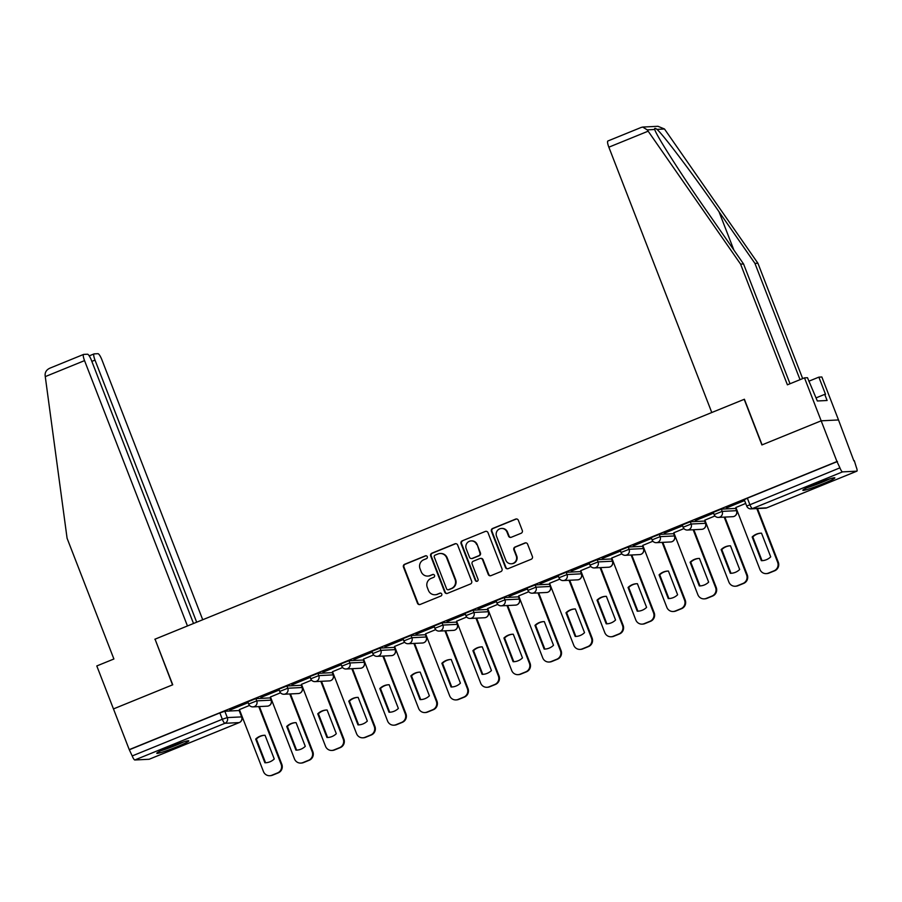 <?xml version="1.0" encoding="UTF-8"?>
<svg xmlns="http://www.w3.org/2000/svg" width="902" height="902" viewBox="0 0 902 902"><rect width="100%" height="100%" fill="white"/><g stroke="black" fill="none" stroke-linecap="round" stroke-linejoin="round"><path stroke-width="1.35" d="M427.289 556.692A1.511 1.466 -92.9 0 0 425.383 555.835L404.637 564.28A2.165 2.097 -92.9 0 0 403.465 567.087L417.479 603.235A2.165 2.097 -92.9 0 0 420.208 604.441L440.954 595.996A1.511 1.466 -92.9 0 0 440.334 593.088A1.511 1.466 -92.9 0 0 439.872 593.189L437.177 594.283A6.912 6.731 -92.9 0 1 428.439 590.404L427.277 587.394A6.912 6.731 -92.9 0 1 431.032 578.419L433.715 577.325A1.511 1.466 -92.9 0 0 433.095 574.416A1.511 1.466 -92.9 0 0 432.622 574.518L429.938 575.611A6.912 6.731 -92.9 0 1 421.2 571.721L420.028 568.711A6.912 6.731 -92.9 0 1 423.782 559.747L426.466 558.654A1.511 1.466 -92.9 0 0 427.289 556.692M426.105 555.745A1.511 1.466 -92.9 0 0 425.879 555.812L405.145 564.257A2.165 2.097 -92.9 0 0 403.972 567.065L417.987 603.212A2.165 2.097 -92.9 0 0 419.791 604.566M440.593 593.099A1.511 1.466 -92.9 0 0 440.368 593.166L437.177 594.283M433.343 574.416A1.511 1.466 -92.9 0 0 433.129 574.495L429.938 575.611M168.854 747.273A17.161 1.274 158.8 0 0 156.79 753.283A17.161 1.274 158.8 0 0 176.736 746.879A17.161 1.274 158.8 0 0 188.8 740.869A17.161 1.274 158.8 0 0 168.854 747.273M814.901 484.273A17.161 1.274 158.8 0 0 802.848 490.282A17.161 1.274 158.8 0 0 822.782 483.878A17.161 1.274 158.8 0 0 834.846 477.868A17.161 1.274 158.8 0 0 814.901 484.273M521.119 533.262A2.165 2.097 -92.9 0 0 522.292 530.455L518.357 520.319A2.165 2.097 -92.9 0 0 515.628 519.101L492.593 528.482A2.165 2.097 -92.9 0 0 491.421 531.278L505.436 567.426A2.165 2.097 -92.9 0 0 508.164 568.643L531.21 559.263A2.165 2.097 -92.9 0 0 532.383 556.455L527.625 544.21A2.165 2.097 -92.9 0 0 524.896 542.993L515.042 547.007A2.165 2.097 -92.9 0 0 513.869 549.814L516.226 555.891A5.773 5.626 -92.9 0 1 511.287 563.784A5.773 5.626 -92.9 0 1 505.774 560.142L496.551 536.34A5.773 5.626 -92.9 0 1 501.478 528.448A5.773 5.626 -92.9 0 1 506.992 532.09L508.525 536.059A2.165 2.097 -92.9 0 0 511.265 537.276L521.119 533.262M193.513 623.496L91.418 360.281A6.596 1.443 67.8 0 0 87.517 354.215L83.672 354.407A6.596 1.443 67.8 0 0 83.57 354.43A6.596 1.443 67.8 0 0 84.54 360.62L45.269 376.608L67.086 538.28L113.9 658.99L96.796 665.947L113.46 708.916L172.733 684.787L155.031 639.157L744.195 399.327L761.897 444.945L821.17 420.817L836.955 461.531L129.245 749.63L132.211 755.944L222.32 719.266L227.304 717.586L241.736 716.898L239.154 710.528L241.612 716.876A4.397 4.284 -92.9 0 1 239.222 722.581L224.914 723.303L134.815 759.98A4.397 0.958 -112.2 0 1 132.211 755.944M155.065 639.236L172.53 684.866L113.46 708.916L129.245 749.63M457.641 545.034A2.165 2.097 -92.9 0 0 454.912 543.816L431.866 553.197A2.165 2.097 -92.9 0 0 430.694 556.004L444.72 592.152A2.165 2.097 -92.9 0 0 447.448 593.358L470.483 583.977A2.165 2.097 -92.9 0 0 471.656 581.181L457.641 545.034M462.23 540.839L485.265 531.458A2.165 2.097 -92.9 0 1 488.005 532.676L502.019 568.824A2.165 2.097 -92.9 0 1 500.847 571.62L490.992 575.634A2.165 2.097 -92.9 0 1 488.253 574.427L482.57 559.759A2.165 2.097 -92.9 0 0 479.841 558.552L473.302 561.213A2.165 2.097 -92.9 0 0 472.129 564.021L478.049 579.276A1.511 1.466 -92.9 0 1 476.752 581.339A1.511 1.466 -92.9 0 1 475.309 580.392L461.057 543.647A2.165 2.097 -92.9 0 1 462.23 540.839L485.265 531.458M641.108 127.486L642.675 127.058L647.241 129.865L740.576 264.117L787.401 384.816L804.505 377.859L821.17 420.817L838.51 419.949L853.856 460.843M836.955 461.531L839.92 467.845A4.397 0.958 67.8 0 0 842.524 471.881L856.832 471.171A4.397 0.958 67.8 0 0 856.9 471.148A4.397 0.958 67.8 0 0 856.257 467.022L854.295 460.663M129.753 749.596L219.862 712.918L224.846 711.25L239.154 710.528M149.258 759.213A4.397 0.958 -112.2 0 1 149.191 759.247A4.397 0.958 -112.2 0 1 149.123 759.27L134.815 759.98M229.909 710.077L247.813 702.782L229.818 709.84M260.937 697.438L278.842 690.154L260.847 697.212M280.533 692.804L270.453 696.964M291.966 684.81L309.871 677.526L291.876 684.573M311.562 680.176L301.482 684.336M322.995 672.182L340.9 664.887L322.905 671.945M342.591 667.536L332.511 671.697M354.024 659.542L371.928 652.259L353.934 659.317M373.62 654.908L363.54 659.069M385.053 646.914L402.957 639.631L384.962 646.678M404.648 642.28L394.569 646.441M416.081 634.286L433.986 626.991L415.991 634.05M435.677 629.641L425.597 633.802M447.121 621.647L465.015 614.363L447.02 621.422M466.706 617.013L456.637 621.174M478.15 609.019L496.044 601.735L478.06 608.782M497.735 604.385L487.666 608.546M509.179 596.391L527.072 589.096L509.089 596.154M528.764 591.746L518.695 595.906M540.208 583.752L558.101 576.468L540.118 583.526M559.792 579.118L549.555 583.29L573.751 645.234A6.596 6.427 -92.9 0 0 582.094 648.944L587.867 646.587A6.596 6.427 -92.9 0 0 591.453 638.03L569.049 580.279M571.237 571.124L589.13 563.84L571.146 570.887M590.821 566.49L580.753 570.65M602.265 558.496L620.17 551.201L602.175 558.259M621.861 553.851L611.782 558.011M633.294 545.857L651.199 538.573L633.204 545.631M652.89 541.223L642.81 545.383M664.323 533.229L682.228 525.945L664.233 532.992M683.919 528.595L673.839 532.755M695.352 520.601L713.256 513.306L695.262 520.364M714.948 515.967L704.868 520.127M726.381 507.973L744.285 500.678L726.29 507.736M745.706 503.44L735.897 507.488M714.237 514.636L713.234 512.359L721.318 509.145L735.626 508.424L736.618 510.701L735.626 508.424M683.209 527.264L682.205 524.987L690.289 521.773L704.597 521.063L705.589 523.34L704.597 521.063M652.18 539.892L651.176 537.615L659.261 534.412L673.568 533.691L674.561 535.968L673.568 533.691M621.151 552.531L620.148 550.254L628.232 547.04L642.54 546.319L643.532 548.596L642.54 546.319M590.111 565.159L589.119 562.882L597.203 559.668L611.511 558.958L612.503 561.236L611.511 558.958M559.082 577.787L558.09 575.51L566.174 572.296L580.482 571.586L581.474 573.864L580.482 571.586M528.053 590.427L527.061 588.149L535.145 584.936L549.453 584.214L550.445 586.492L549.453 584.214M497.025 603.055L496.032 600.777L504.117 597.564L518.424 596.842L519.417 599.131L518.424 596.842M465.996 615.683L465.004 613.405L473.088 610.192L487.384 609.481L488.388 611.759L487.384 609.481M434.967 628.322L433.975 626.044L442.048 622.831L456.356 622.109L457.359 624.387L456.356 622.109M403.938 640.95L402.946 638.672L411.019 635.459L425.327 634.737L426.33 637.026L425.327 634.737M372.909 653.578L371.917 651.3L379.99 648.087L394.298 647.377L395.302 649.654L394.298 647.377M341.881 666.217L340.888 663.928L348.961 660.726L363.269 660.005L364.273 662.282L363.269 660.005M310.852 678.845L309.86 676.568L317.932 673.354L332.24 672.633L333.244 674.91L332.24 672.633M279.823 691.473L278.819 689.196L286.904 685.982L301.212 685.272L302.215 687.549L301.212 685.272M248.794 704.112L247.791 701.824L255.875 698.622L270.183 697.9L271.186 700.178L270.183 697.9M249.504 705.432L239.425 709.592M837.462 461.497L747.363 498.186L744.263 499.719L746.721 506.067L839.92 467.845M427.796 576.085L428.292 576.062A6.912 6.731 -92.9 0 0 430.446 575.577M435.035 594.756L435.542 594.734A6.912 6.731 -92.9 0 0 437.684 594.26M455.837 543.669A2.165 2.097 -92.9 0 0 455.42 543.793L432.374 553.174A2.165 2.097 -92.9 0 0 431.201 555.97L445.227 592.118A2.165 2.097 -92.9 0 0 447.031 593.482M435.114 555.136A1.511 1.466 -92.9 0 0 434.29 557.098L446.591 588.826A1.511 1.466 -92.9 0 0 448.508 589.671L451.338 588.521A6.912 6.731 -92.9 0 0 455.093 579.558L446.682 557.864A6.912 6.731 -92.9 0 0 437.944 553.986L435.114 555.136M448.035 589.773L448.542 589.75A1.511 1.466 -92.9 0 0 449.016 589.649L448.508 589.671M440.086 553.501L440.593 553.478A6.912 6.731 -92.9 0 1 447.189 557.842L455.6 579.524A6.912 6.731 -92.9 0 1 451.846 588.499L449.016 589.649M480.507 558.406L481.014 558.372A2.165 2.097 -92.9 0 1 483.077 559.736L488.76 574.394A2.165 2.097 -92.9 0 0 490.564 575.758M462.737 540.817A2.165 2.097 -92.9 0 0 461.565 543.613L475.816 580.369A1.511 1.466 -92.9 0 0 477 581.305M476.673 544.549A5.773 5.626 -92.9 0 0 471.16 540.907A5.773 5.626 -92.9 0 0 466.221 548.799L469.48 557.188A2.165 2.097 -92.9 0 0 472.208 558.406L478.748 555.733A2.165 2.097 -92.9 0 0 479.92 552.937L477.181 544.526A5.773 5.626 -92.9 0 0 471.667 540.884L471.16 540.907M471.532 558.552L472.039 558.53A2.165 2.097 -92.9 0 0 472.716 558.372L472.208 558.406M477.181 544.526L480.428 552.915A2.165 2.097 -92.9 0 1 479.255 555.711L472.716 558.372M501.478 528.448L501.986 528.425A5.773 5.626 -92.9 0 1 507.499 532.067L509.032 536.036A2.165 2.097 -92.9 0 0 510.836 537.389M511.287 563.784L511.795 563.761A5.773 5.626 -92.9 0 0 516.722 555.857L516.226 555.891M525.821 542.846A2.165 2.097 -92.9 0 0 525.404 542.97L515.538 546.984A2.165 2.097 -92.9 0 0 514.365 549.792L516.722 555.857M516.553 518.954A2.165 2.097 -92.9 0 0 516.136 519.078L493.101 528.459A2.165 2.097 -92.9 0 0 491.928 531.255L505.943 567.403A2.165 2.097 -92.9 0 0 507.747 568.767M255.694 739.076L264.884 762.776A13.755 13.383 -92.9 0 0 274.242 758.965L265.041 735.265A13.755 13.383 -92.9 0 0 255.694 739.076L256.36 739.042L265.549 762.742A13.755 13.383 -92.9 0 0 265.989 762.731M239.402 709.547L263.452 771.548A6.596 6.427 -92.9 0 0 271.806 775.258L277.568 772.913A6.596 6.427 -92.9 0 0 281.165 764.344L258.761 706.593M264.613 735.277A13.755 13.383 -92.9 0 0 256.36 739.042M259.415 706.559L281.819 764.31A6.596 6.427 87.1 0 1 278.233 772.879L272.46 775.224A6.596 6.427 87.1 0 1 270.408 775.675L269.754 775.709M265.549 762.742L264.884 762.776M286.723 726.448L295.924 750.137A13.755 13.383 -92.9 0 0 305.271 746.337L296.082 722.637A13.755 13.383 -92.9 0 0 286.723 726.448L287.388 726.414L296.578 750.103A13.755 13.383 -92.9 0 0 297.017 750.103M270.431 696.908L294.48 758.92A6.596 6.427 -92.9 0 0 302.835 762.63L308.597 760.273A6.596 6.427 -92.9 0 0 312.193 751.716L289.79 693.965M295.642 722.637A13.755 13.383 -92.9 0 0 287.388 726.414M290.444 693.931L312.847 751.682A6.596 6.427 87.1 0 1 309.262 760.239L303.489 762.596A6.596 6.427 87.1 0 1 301.437 763.047L300.783 763.081M296.578 750.103L295.924 750.137M317.752 713.809L326.952 737.509A13.755 13.383 -92.9 0 0 336.299 733.709L327.11 710.009A13.755 13.383 -92.9 0 0 317.752 713.809L318.417 713.775L327.606 737.475A13.755 13.383 -92.9 0 0 328.046 737.475M301.471 684.28L325.521 746.281A6.596 6.427 -92.9 0 0 333.864 749.99L339.637 747.645A6.596 6.427 -92.9 0 0 343.222 739.076L320.819 681.326M326.671 710.009A13.755 13.383 -92.9 0 0 318.417 713.775M321.473 681.292L343.876 739.042A6.596 6.427 87.1 0 1 340.291 747.611L334.518 749.957A6.596 6.427 87.1 0 1 332.466 750.419L331.812 750.453M327.606 737.475L326.952 737.509M45.269 376.608L45.1 374.995C45.111 371.703 46.927 369.335 50.557 367.892L83.57 354.43M202.725 619.753L101.881 359.751A6.596 1.443 67.8 0 0 97.98 353.685L94.135 353.888A6.596 1.443 67.8 0 0 94.034 353.911A6.596 1.443 67.8 0 0 95.003 360.101L91.846 361.386M196.67 622.211L95.003 360.101M154.84 639.247L187.458 625.965L84.54 360.62M800.04 379.674L754.94 263.395L757.917 263.249L664.492 128.997L657.953 126.291L642.675 127.058M754.94 263.395L719.018 211.756C693.649 175.067 662.778 134.082 656.972 129.381C655.044 127.994 654.311 128.028 654.762 129.493L654.931 129.933M804.505 377.859L807.482 377.701L817.336 400.984L827.1 400.499L824.721 394.354L825.522 394.321L818.858 377.137L808.846 381.208M818.858 377.137L821.846 376.98L838.51 419.949L821.17 420.817L762.089 444.866L744.398 399.248L711.779 412.518L608.85 147.184A6.596 1.443 -112.2 0 1 607.88 140.994A6.596 1.443 -112.2 0 1 607.993 140.971M757.917 263.249L802.667 378.603M740.576 264.117L743.564 263.97L790.017 383.745M647.241 129.865L654.762 129.493C655.664 134.432 681.968 175.653 707.642 212.32L743.564 263.97M824.721 394.354L816.13 397.861M160.962 750.712A17.048 1.263 158.8 0 0 183.985 741.782M182.429 742.267A14.849 1.105 -21.2 0 1 162.439 750.024M807.008 487.723A17.048 1.263 158.8 0 0 830.043 478.793M828.476 479.278A14.849 1.105 -21.2 0 1 808.485 487.024M348.781 701.181L357.981 724.881A13.755 13.383 -92.9 0 0 367.328 721.07L358.139 697.381A13.755 13.383 -92.9 0 0 348.781 701.181L349.446 701.147L358.635 724.847A13.755 13.383 -92.9 0 0 359.075 724.836M332.5 671.652L356.549 733.653A6.596 6.427 -92.9 0 0 364.893 737.362L370.666 735.017A6.596 6.427 -92.9 0 0 374.251 726.448L351.848 668.698M357.699 697.381A13.755 13.383 -92.9 0 0 349.446 701.147M352.502 668.664L374.905 726.414A6.596 6.427 87.1 0 1 371.32 734.983L365.547 737.329A6.596 6.427 87.1 0 1 363.495 737.78L362.841 737.813M358.635 724.847L357.981 724.881M379.821 688.553L389.01 712.242A13.755 13.383 -92.9 0 0 398.357 708.442L389.168 684.742A13.755 13.383 -92.9 0 0 379.821 688.553L380.475 688.519L389.664 712.208A13.755 13.383 -92.9 0 0 390.104 712.208M363.529 659.024L387.578 721.025A6.596 6.427 -92.9 0 0 395.922 724.734L401.694 722.378A6.596 6.427 -92.9 0 0 405.28 713.82L382.876 656.07M388.728 684.753A13.755 13.383 -92.9 0 0 380.475 688.519M383.53 656.036L405.934 713.786A6.596 6.427 87.1 0 1 402.348 722.344L396.576 724.701A6.596 6.427 87.1 0 1 394.535 725.152L393.87 725.185M389.664 712.208L389.01 712.242M410.85 675.914L420.039 699.614A13.755 13.383 -92.9 0 0 429.386 695.814L420.197 672.114A13.755 13.383 -92.9 0 0 410.85 675.914L411.504 675.891L420.693 699.58A13.755 13.383 -92.9 0 0 421.133 699.58M394.557 646.384L418.607 708.386A6.596 6.427 -92.9 0 0 426.95 712.095L432.723 709.75A6.596 6.427 -92.9 0 0 436.309 701.181L413.905 643.43M419.757 672.114A13.755 13.383 -92.9 0 0 411.504 675.891M414.559 643.408L436.963 701.147A6.596 6.427 87.1 0 1 433.377 709.716L427.604 712.061A6.596 6.427 87.1 0 1 425.564 712.524L424.898 712.557M420.693 699.58L420.039 699.614M441.879 663.286L451.068 686.986A13.755 13.383 -92.9 0 0 460.415 683.175L451.225 659.486A13.755 13.383 -92.9 0 0 441.879 663.286L442.532 663.252L451.722 686.952A13.755 13.383 -92.9 0 0 452.161 686.952M425.586 633.756L449.636 695.758A6.596 6.427 -92.9 0 0 457.979 699.467L463.752 697.122A6.596 6.427 -92.9 0 0 467.337 688.553L444.934 630.802M450.786 659.486A13.755 13.383 -92.9 0 0 442.532 663.252M445.599 630.769L467.991 688.519A6.596 6.427 87.1 0 1 464.406 697.088L458.633 699.433A6.596 6.427 87.1 0 1 456.592 699.884L455.927 699.918M451.722 686.952L451.068 686.986M472.907 650.658L482.096 674.346A13.755 13.383 -92.9 0 0 491.443 670.547L482.254 646.847A13.755 13.383 -92.9 0 0 472.907 650.658L473.561 650.624L482.75 674.324A13.755 13.383 -92.9 0 0 483.19 674.313M456.615 621.128L480.665 683.13A6.596 6.427 -92.9 0 0 489.008 686.839L494.781 684.483A6.596 6.427 -92.9 0 0 498.366 675.925L475.963 618.174M481.815 646.858A13.755 13.383 -92.9 0 0 473.561 650.624M476.628 618.141L499.02 675.891A6.596 6.427 87.1 0 1 495.435 684.46L489.662 686.805A6.596 6.427 87.1 0 1 487.621 687.256L486.956 687.29M482.75 674.324L482.096 674.346M503.936 638.018L513.125 661.718A13.755 13.383 -92.9 0 0 522.472 657.919L513.283 634.219A13.755 13.383 -92.9 0 0 503.936 638.018L504.59 637.996L513.779 661.685A13.755 13.383 -92.9 0 0 514.219 661.685M487.644 608.489L511.693 670.502A6.596 6.427 -92.9 0 0 520.037 674.2L525.81 671.855A6.596 6.427 -92.9 0 0 529.395 663.286L506.992 605.546M512.843 634.219A13.755 13.383 -92.9 0 0 504.59 637.996M507.657 605.513L530.049 663.252A6.596 6.427 87.1 0 1 526.464 671.821L520.702 674.166A6.596 6.427 87.1 0 1 518.65 674.628L517.985 674.662M513.779 661.685L513.125 661.718M534.965 625.39L544.154 649.09A13.755 13.383 -92.9 0 0 553.501 645.28L544.312 621.591A13.755 13.383 -92.9 0 0 534.965 625.39L535.619 625.357L544.808 649.057A13.755 13.383 -92.9 0 0 545.248 649.057M518.673 595.861L542.722 657.862A6.596 6.427 -92.9 0 0 551.066 661.572L556.838 659.227A6.596 6.427 -92.9 0 0 560.424 650.658L538.02 592.907M543.872 621.591A13.755 13.383 -92.9 0 0 535.619 625.357M538.686 592.873L561.078 650.624A6.596 6.427 87.1 0 1 557.492 659.193L551.731 661.538A6.596 6.427 87.1 0 1 549.679 662L549.014 662.023M544.808 649.057L544.154 649.09M565.994 612.762L575.183 636.451A13.755 13.383 -92.9 0 0 584.53 632.652L575.341 608.951A13.755 13.383 -92.9 0 0 565.994 612.762L566.648 612.729L575.837 636.429A13.755 13.383 -92.9 0 0 576.277 636.417M574.901 608.963A13.755 13.383 -92.9 0 0 566.648 612.729M569.714 580.245L592.107 637.996A6.596 6.427 87.1 0 1 588.521 646.565L582.76 648.91A6.596 6.427 87.1 0 1 580.708 649.361L580.054 649.395M575.837 636.429L575.183 636.451M597.023 600.134L606.212 623.823A13.755 13.383 -92.9 0 0 615.559 620.024L606.369 596.323A13.755 13.383 -92.9 0 0 597.023 600.134L597.676 600.101L606.866 623.789A13.755 13.383 -92.9 0 0 607.305 623.789M580.73 570.594L604.78 632.606A6.596 6.427 -92.9 0 0 613.123 636.305L618.896 633.959A6.596 6.427 -92.9 0 0 622.481 625.39L600.078 567.651M605.93 596.323A13.755 13.383 -92.9 0 0 597.676 600.101M600.743 567.617L623.135 625.357A6.596 6.427 87.1 0 1 619.55 633.926L613.788 636.282A6.596 6.427 87.1 0 1 611.736 636.733L611.082 636.767M606.866 623.789L606.212 623.823M628.051 587.495L637.24 611.195A13.755 13.383 -92.9 0 0 646.587 607.384L637.398 583.695A13.755 13.383 -92.9 0 0 628.051 587.495L628.705 587.461L637.894 611.161A13.755 13.383 -92.9 0 0 638.334 611.161M611.759 557.966L635.809 619.967A6.596 6.427 -92.9 0 0 644.152 623.677L649.925 621.331A6.596 6.427 -92.9 0 0 653.51 612.762L631.118 555.012M636.959 583.695A13.755 13.383 -92.9 0 0 628.705 587.461M631.772 554.978L654.164 612.729A6.596 6.427 87.1 0 1 650.579 621.298L644.817 623.643A6.596 6.427 87.1 0 1 642.765 624.105L642.111 624.139M637.894 611.161L637.24 611.195M659.08 574.867L668.269 598.567A13.755 13.383 -92.9 0 0 677.616 594.756L668.427 571.056A13.755 13.383 -92.9 0 0 659.08 574.867L659.734 574.833L668.923 598.533A13.755 13.383 -92.9 0 0 669.363 598.522M642.788 545.338L666.837 607.339A6.596 6.427 -92.9 0 0 675.192 611.049L680.954 608.703A6.596 6.427 -92.9 0 0 684.539 600.134L662.147 542.384M667.987 571.067A13.755 13.383 -92.9 0 0 659.734 574.833M662.801 542.35L685.204 600.101A6.596 6.427 87.1 0 1 681.608 608.67L675.846 611.015A6.596 6.427 87.1 0 1 673.794 611.466L673.14 611.5M668.923 598.533L668.269 598.567M690.109 562.239L699.298 585.928A13.755 13.383 -92.9 0 0 708.645 582.128L699.456 558.428A13.755 13.383 -92.9 0 0 690.109 562.239L690.763 562.205L699.963 585.894A13.755 13.383 -92.9 0 0 700.392 585.894M673.817 532.699L697.866 594.711A6.596 6.427 -92.9 0 0 706.221 598.409L711.982 596.064A6.596 6.427 -92.9 0 0 715.568 587.495L693.176 529.756M699.016 558.428A13.755 13.383 -92.9 0 0 690.763 562.205M693.83 529.722L716.233 587.473A6.596 6.427 87.1 0 1 712.636 596.03L706.875 598.387A6.596 6.427 87.1 0 1 704.823 598.838L704.169 598.872M699.963 585.894L699.298 585.928M721.138 549.6L730.327 573.3A13.755 13.383 -92.9 0 0 739.674 569.489L730.485 545.8A13.755 13.383 -92.9 0 0 721.138 549.6L721.792 549.566L730.992 573.266A13.755 13.383 -92.9 0 0 731.421 573.266M704.845 520.071L728.895 582.072A6.596 6.427 -92.9 0 0 737.25 585.781L743.011 583.436A6.596 6.427 -92.9 0 0 746.597 574.867L724.205 517.117M730.045 545.8A13.755 13.383 -92.9 0 0 721.792 549.566M724.858 517.083L747.262 574.833A6.596 6.427 87.1 0 1 743.676 583.402L737.904 585.748A6.596 6.427 87.1 0 1 735.852 586.21L735.198 586.244M730.992 573.266L730.327 573.3M752.167 536.972L761.356 560.672A13.755 13.383 -92.9 0 0 770.714 556.861L761.513 533.161A13.755 13.383 -92.9 0 0 752.167 536.972L752.82 536.938L762.021 560.638A13.755 13.383 -92.9 0 0 762.461 560.627M735.874 507.443L759.924 569.444A6.596 6.427 -92.9 0 0 768.278 573.153L774.04 570.808A6.596 6.427 -92.9 0 0 777.625 562.239L756.823 508.581M761.074 533.172A13.755 13.383 -92.9 0 0 752.82 536.938M757.477 508.548L778.291 562.205A6.596 6.427 87.1 0 1 774.705 570.774L768.932 573.12A6.596 6.427 87.1 0 1 766.88 573.571L766.226 573.604M762.021 560.638L761.356 560.672M842.524 471.881L752.415 508.57L766.723 507.849L856.832 471.171M224.846 711.25L227.304 717.586A4.397 4.284 -92.9 0 1 224.914 723.303A4.397 0.958 -112.2 0 1 222.32 719.266L219.862 712.918M149.123 759.27L239.222 722.581A4.397 0.958 67.8 0 0 239.301 722.57A4.397 0.958 67.8 0 0 239.368 722.525M721.318 509.145L722.186 511.389L736.494 510.679A4.397 4.284 87.1 0 1 734.104 516.384A4.397 4.284 -92.9 0 1 732.74 516.688A4.397 4.397 0 0 0 736.618 510.701M690.289 521.773L691.157 524.028L705.465 523.307A4.397 4.284 87.1 0 1 703.075 529.023A4.397 4.284 -92.9 0 1 701.711 529.327A4.397 4.397 0 0 0 705.589 523.34M659.261 534.412L660.129 536.656L674.437 535.946A4.397 4.284 87.1 0 1 672.046 541.651A4.397 4.284 -92.9 0 1 670.682 541.955A4.397 4.397 0 0 0 674.561 535.968M628.232 547.04L629.1 549.284L643.408 548.574A4.397 4.284 87.1 0 1 641.018 554.279A4.397 4.284 -92.9 0 1 639.653 554.583A4.397 4.397 0 0 0 643.532 548.596M597.203 559.668L598.071 561.923L612.379 561.202A4.397 4.284 87.1 0 1 609.989 566.918A4.397 4.284 -92.9 0 1 608.624 567.223A4.397 4.397 0 0 0 612.503 561.236M566.174 572.296L567.042 574.551L581.35 573.83A4.397 4.284 87.1 0 1 578.96 579.546A4.397 4.284 -92.9 0 1 577.596 579.851A4.397 4.397 0 0 0 581.474 573.864M535.145 584.936L536.013 587.179L550.321 586.469A4.397 4.284 87.1 0 1 547.931 592.174A4.397 4.284 -92.9 0 1 546.567 592.479A4.397 4.397 0 0 0 550.445 586.492M504.117 597.564L504.985 599.819L519.293 599.097A4.397 4.284 87.1 0 1 516.902 604.814A4.397 4.284 -92.9 0 1 515.538 605.118A4.397 4.397 0 0 0 519.417 599.131M473.088 610.192L473.956 612.447L488.264 611.725A4.397 4.284 87.1 0 1 485.874 617.442A4.397 4.284 -92.9 0 1 484.509 617.746A4.397 4.397 0 0 0 488.388 611.759M442.048 622.831L442.927 625.075L457.235 624.364A4.397 4.284 87.1 0 1 454.845 630.07A4.397 4.284 -92.9 0 1 453.48 630.374A4.397 4.397 0 0 0 457.359 624.387M411.019 635.459L411.898 637.714L426.206 636.992A4.397 4.284 87.1 0 1 423.816 642.709A4.397 4.284 -92.9 0 1 422.44 643.002A4.397 4.397 0 0 0 426.33 637.026M379.99 648.087L380.87 650.342L395.177 649.62A4.397 4.284 87.1 0 1 392.787 655.337A4.397 4.284 -92.9 0 1 391.412 655.641A4.397 4.397 0 0 0 395.302 649.654M348.961 660.726L349.841 662.97L364.149 662.26A4.397 4.284 87.1 0 1 361.758 667.965A4.397 4.284 -92.9 0 1 360.383 668.269A4.397 4.397 0 0 0 364.273 662.282M317.932 673.354L318.812 675.609L333.12 674.888A4.397 4.284 87.1 0 1 330.73 680.604A4.397 4.284 -92.9 0 1 329.354 680.897A4.397 4.397 0 0 0 333.244 674.91M286.904 685.982L287.783 688.237L302.091 687.516A4.397 4.284 87.1 0 1 299.69 693.232A4.397 4.284 -92.9 0 1 298.325 693.537A4.397 4.397 0 0 0 302.215 687.549M255.875 698.622L256.754 700.865L271.062 700.155A4.397 4.284 87.1 0 1 268.661 705.86A4.397 4.284 -92.9 0 1 267.296 706.165A4.397 4.397 0 0 0 271.186 700.178M248.67 704.079L256.754 700.865A4.397 4.284 87.1 0 1 252.988 706.886A4.397 4.397 0 0 1 248.67 704.079M279.699 691.451L287.783 688.237A4.397 4.284 87.1 0 1 284.017 694.247A4.397 4.397 0 0 1 279.699 691.451M310.728 678.811L318.812 675.609A4.397 4.284 87.1 0 1 315.046 681.619A4.397 4.397 0 0 1 310.728 678.811M341.757 666.183L349.841 662.97A4.397 4.284 87.1 0 1 346.075 668.991A4.397 4.397 0 0 1 341.757 666.183M372.785 653.555L380.87 650.342A4.397 4.284 87.1 0 1 377.104 656.352A4.397 4.397 0 0 1 372.785 653.555M403.814 640.916L411.898 637.714A4.397 4.284 87.1 0 1 408.144 643.724A4.397 4.397 0 0 1 403.814 640.916M434.843 628.288L442.927 625.075A4.397 4.284 87.1 0 1 439.173 631.096A4.397 4.397 0 0 1 434.843 628.288M465.872 615.66L473.956 612.447A4.397 4.284 87.1 0 1 470.201 618.456A4.397 4.397 0 0 1 465.872 615.66M496.901 603.021L504.985 599.819A4.397 4.284 87.1 0 1 501.23 605.828A4.397 4.397 0 0 1 496.901 603.021M527.929 590.393L536.013 587.179A4.397 4.284 87.1 0 1 532.259 593.2A4.397 4.397 0 0 1 527.929 590.393M558.958 577.765L567.042 574.551A4.397 4.284 87.1 0 1 563.288 580.572A4.397 4.397 0 0 1 558.958 577.765M589.987 565.137L598.071 561.923A4.397 4.284 87.1 0 1 594.317 567.933A4.397 4.397 0 0 1 589.987 565.137M621.016 552.498L629.1 549.284A4.397 4.284 87.1 0 1 625.345 555.305A4.397 4.397 0 0 1 621.016 552.498M652.056 539.87L660.129 536.656A4.397 4.284 87.1 0 1 656.374 542.677A4.397 4.397 0 0 1 652.056 539.87M683.085 527.242L691.157 524.028A4.397 4.284 87.1 0 1 687.403 530.038A4.397 4.397 0 0 1 683.085 527.242M714.113 514.602L722.186 511.389A4.397 4.284 87.1 0 1 718.432 517.41A4.397 4.397 0 0 1 714.113 514.602M747.363 498.186L749.821 504.522A4.397 0.958 -112.2 0 0 752.415 508.57A4.397 4.284 87.1 0 1 751.05 508.875L765.358 508.153A4.397 4.397 0 0 0 766.79 507.837A4.397 0.958 67.8 0 0 766.858 507.792M746.856 506.09L746.721 506.067A4.397 4.397 0 0 0 751.05 508.875M856.9 471.148L766.79 507.837A4.397 0.958 67.8 0 1 766.723 507.849A4.397 4.284 87.1 0 1 765.358 508.153M281.819 764.31L281.165 764.344M278.233 772.879L277.568 772.913M272.46 775.224L271.806 775.258M312.847 751.682L312.193 751.716M309.262 760.239L308.597 760.273M303.489 762.596L302.835 762.63M343.876 739.042L343.222 739.076M340.291 747.611L339.637 747.645M334.518 749.957L333.864 749.99M664.492 128.997L656.972 129.381M648.121 131.196L608.85 147.184M733.856 250.012L719.018 211.756M374.905 726.414L374.251 726.448M371.32 734.983L370.666 735.017M365.547 737.329L364.893 737.362M405.934 713.786L405.28 713.82M402.348 722.344L401.694 722.378M396.576 724.701L395.922 724.734M436.963 701.147L436.309 701.181M433.377 709.716L432.723 709.75M427.604 712.061L426.95 712.095M467.991 688.519L467.337 688.553M464.406 697.088L463.752 697.122M458.633 699.433L457.979 699.467M499.02 675.891L498.366 675.925M495.435 684.46L494.781 684.483M489.662 686.805L489.008 686.839M530.049 663.252L529.395 663.286M526.464 671.821L525.81 671.855M520.702 674.166L520.037 674.2M561.078 650.624L560.424 650.658M557.492 659.193L556.838 659.227M551.731 661.538L551.066 661.572M592.107 637.996L591.453 638.03M588.521 646.565L587.867 646.587M582.76 648.91L582.094 648.944M623.135 625.357L622.481 625.39M619.55 633.926L618.896 633.959M613.788 636.282L613.123 636.305M654.164 612.729L653.51 612.762M650.579 621.298L649.925 621.331M644.817 623.643L644.152 623.677M685.204 600.101L684.539 600.134M681.608 608.67L680.954 608.703M675.846 611.015L675.192 611.049M716.233 587.473L715.568 587.495M712.636 596.03L711.982 596.064M706.875 598.387L706.221 598.409M747.262 574.833L746.597 574.867M743.676 583.402L743.011 583.436M737.904 585.748L737.25 585.781M778.291 562.205L777.625 562.239M774.705 570.774L774.04 570.808M768.932 573.12L768.278 573.153M267.296 706.165L252.988 706.886M298.325 693.537L284.017 694.247M329.354 680.897L315.046 681.619M360.383 668.269L346.075 668.991M391.412 655.641L377.104 656.352M422.44 643.002L408.144 643.724M453.48 630.374L439.173 631.096M484.509 617.746L470.201 618.456M515.538 605.118L501.23 605.828M546.567 592.479L532.259 593.2M577.596 579.851L563.288 580.572M608.624 567.223L594.317 567.933M639.653 554.583L625.345 555.305M670.682 541.955L656.374 542.677M701.711 529.327L687.403 530.038M732.74 516.688L718.432 517.41M149.191 759.247L239.301 722.57A4.397 4.397 0 0 0 241.736 716.898M94.034 353.911L89.219 355.862M641.457 127.329L607.88 140.994"/></g></svg>
